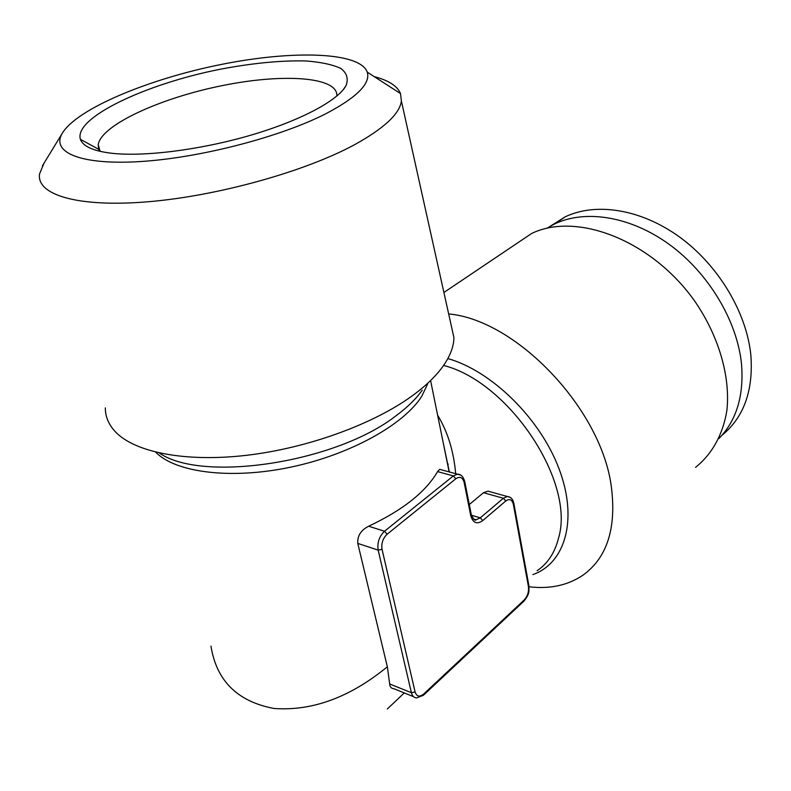 <?xml version="1.0" encoding="UTF-8"?>
<svg xmlns="http://www.w3.org/2000/svg" width="791" height="791" viewBox="0 0 791 791"><rect width="100%" height="100%" fill="white"/><g stroke="black" fill="none" stroke-linecap="round" stroke-linejoin="round"><path stroke-width="1.19" d="M441.437 469.814L439.697 469.34L437.571 471.604C425.766 491.962 402.787 510.165 368.646 526.213C360.923 530.138 357.305 535.873 357.779 543.417L387.343 666.783C350.008 697.365 312.218 711.267 273.963 708.469C237.508 701.587 216.507 680.804 210.97 646.118M449.367 471.98L443.296 443.128M404.26 692.926L387.293 709.013M437.631 415.206C447.666 431.688 453.698 451.196 455.695 473.71M469.281 504.549L483.489 492.704L487.988 491.142L491.933 492.239M448.665 313.938C516.434 319.851 602.218 409.679 611.483 487.899C616.387 528.517 607.033 557.507 583.402 574.879C568.225 585.291 550.101 589.255 529.05 586.784M695.576 467.333C712.019 454.192 723.053 434.516 726.939 410.124C730.38 376.684 719.049 336.926 695.418 302.122C652.466 240.415 576.688 211.424 531.611 233.493L512.35 246.456M43.94 163.312L39.55 173.941C36.248 194.823 77.755 207.667 147.927 201.774C217.93 195.97 305.366 171.429 354.635 144.664C384.139 128.35 399.722 113.795 401.383 100.991L400.523 93.585C397.319 85.982 388.549 80.336 374.222 76.628M326.208 113.548C357.008 97.293 370.692 83.49 367.271 72.149C359.954 51.781 292.66 49.962 220.491 64.605C148.362 79.06 76.223 108.99 62.034 133.699C51.099 152.703 81.394 165.467 141.559 161.473C201.517 157.587 281.22 136.655 326.208 113.548M413.495 696.653L394.007 688.773C391.288 688.526 389.844 686.924 389.676 683.958L387.343 666.783M450.613 322.728L453.915 337.559C453.807 346.27 450.376 355.545 443.632 365.383C436.642 375.468 426.28 385.543 412.566 395.599C373.668 424.035 307.897 448.151 246.456 455.319C184.985 462.458 134.421 452.225 115.209 431.609C108.594 424.46 105.292 416.541 105.322 407.849M721.926 435.347C743.738 417.45 753.398 390.853 750.896 355.574C746.803 312.761 718.544 265.45 679.874 237.241C641.145 209.051 596.127 202.12 565.268 216.783L550.487 226.078M448.26 464.287L447.419 463.457M110.532 153.128C92.923 150.834 82.887 146.236 80.415 139.345C73.543 117.849 145.445 84.044 219.779 69.331C252.032 63.171 280.657 60.373 305.662 60.947C320.681 62.054 332.398 64.546 340.802 68.431C346.933 73.079 348.643 78.873 345.954 85.794C337.619 100.783 300.036 120.885 249.758 135.488C199.52 150.082 142.776 157.102 110.532 153.128M99.745 151.269L98.707 149.301L98.203 144.654C101.199 124.988 160.435 98.044 221.638 85.735C282.881 73.138 338.419 76.707 336.828 96.057M718.94 438.54C736.52 420.466 744.044 395.648 741.513 364.087C737.261 321.047 708.736 273.35 669.848 244.844C630.902 216.339 585.745 209.2 554.887 223.813L546.769 228.283M427.664 383.862L421.929 395.984C404.428 424.292 350.729 454.509 290.969 467.105C231.209 479.791 175.503 472.662 155.649 452.145M537.079 570.736C547.738 563.528 554.887 552.642 558.545 538.068C575.571 482.065 509.127 381.934 443.593 365.442M471.416 515.238L480.305 517.838L503.383 498.261L505.785 500.96L482.747 520.597L480.305 517.838L476.142 519.717L473.285 518.876M473.463 519.034L476.142 519.717C475.134 521.16 473.512 519.46 471.278 514.625L471.218 514.348M357.779 543.417L378.167 550.121C377.089 542.656 379.215 536.367 384.525 531.245L453.332 475.935L457.376 474.165L460.599 475.045M368.646 526.213L384.525 531.245L387.125 534.222C382.884 538.325 381.183 543.358 382.043 549.33L415.087 691.947C416.669 696.614 419.537 697.306 423.679 694.033L524.166 599.993C527.567 596.256 528.991 591.806 528.447 586.645L513.359 504.322C512.064 499.487 509.542 498.36 505.785 500.96M389.676 683.968L411.399 692.708C412.259 696.011 413.98 697.741 416.56 697.899L423.353 695.319L423.679 694.033M382.043 549.33L378.167 550.121L411.399 692.708L415.087 691.947M528.863 585.459L528.447 586.645M423.551 695.131L523.78 601.279L524.166 599.993M513.804 503.195L513.359 504.322M482.747 520.597C476.904 524.68 472.889 523.009 470.724 515.584L464.149 482.451L464.653 481.235M464.149 482.451C462.686 477.329 459.917 476.103 455.834 478.753L453.332 475.935L437.571 471.604M447.844 358.58C491.518 370.86 540.035 418.261 559.01 468.717C578.201 519.203 565.397 563.143 532.926 574.573M470.724 515.584L471.278 514.625L464.713 481.511C463.328 476.568 460.886 474.116 457.376 474.165L439.697 469.33M159.307 453.006C202.278 483.083 336.373 462.527 395.975 415.789C407.444 407.325 416.195 398.783 422.216 390.171M483.489 492.704L503.383 498.261L507.249 496.491L509.997 497.252M455.834 478.753L387.125 534.222M430.591 380.54L449.14 471.911M443.899 292.482L531.611 233.493M62.034 133.699L42.427 165.794M367.271 72.149L400.523 93.585M487.988 491.142L507.249 496.491C510.719 496.738 512.924 499.062 513.853 503.442L528.912 585.726C528.774 590.808 530.237 593.299 523.978 601.091M343.254 89.68L345.954 85.794M98.707 149.301L80.415 139.345M100.141 151.358L98.203 144.654M401.383 100.991L453.915 337.559M554.887 223.813L565.268 216.783"/></g></svg>
